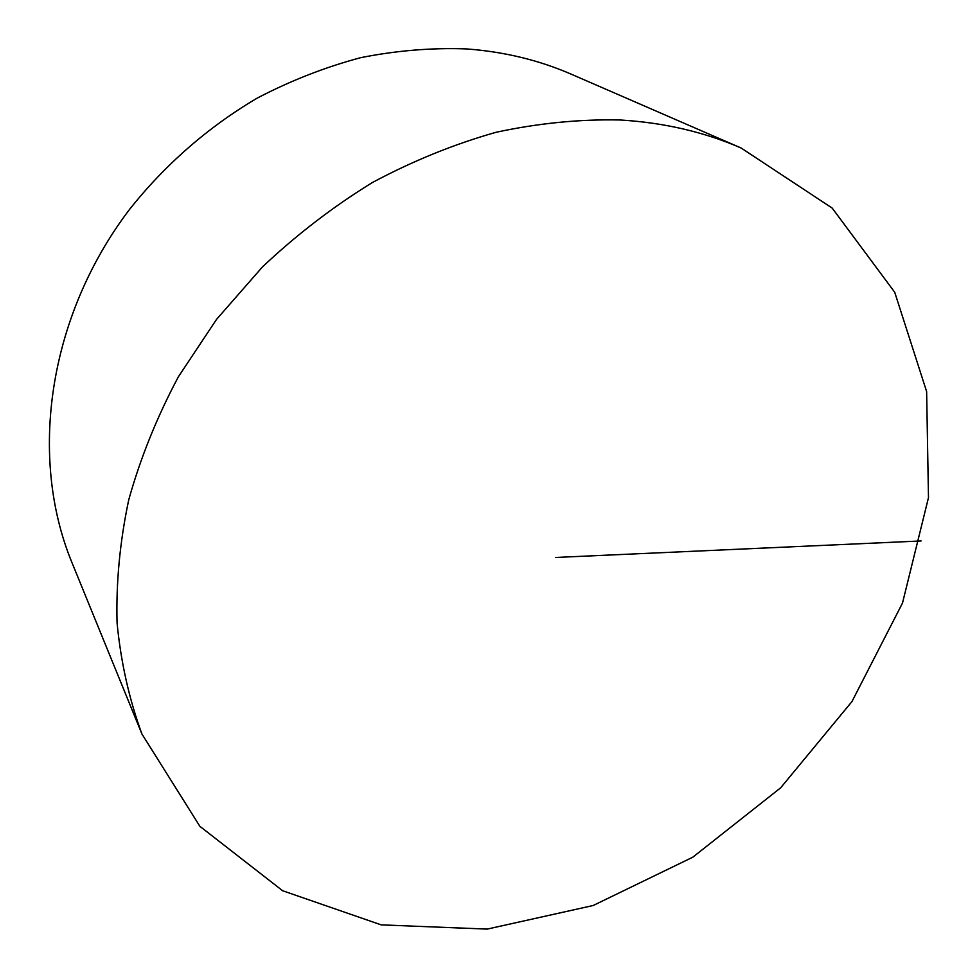 <?xml version="1.0" encoding="UTF-8"?>
<svg xmlns="http://www.w3.org/2000/svg" width="978" height="978" viewBox="0 0 978 978"><rect width="100%" height="100%" fill="white"/><g stroke="black" fill="none" stroke-linecap="round" stroke-linejoin="round"><path stroke-width="1.47" d="M141.908 733.977L71.932 562.521C28.765 457.851 47.567 318.082 128.803 210.38C164.365 165.209 208.204 126.92 257.348 98.032C290.894 80.551 325.368 67.079 360.796 57.641C396.347 50.587 431.457 47.665 466.115 48.9C503.743 51.638 538.817 60.086 571.335 74.23L741.177 148.045L832.192 208.094L894.711 292.251L926.631 391.579L928.477 497.643L902.498 603.071L851.948 701.581L780.64 787.84L692.803 857.193L593.181 905.506L487.191 929.1L381.188 924.87L282.605 890.726L199.879 826.324L141.908 733.977C129.145 699.184 120.869 662.167 117.067 622.913C115.991 582.741 119.878 541.726 128.729 499.868C140.441 457.985 156.993 416.958 178.387 376.774L216.554 319.366L262.483 266.908C296.505 234.793 333.156 206.651 372.435 182.507C412.74 160.954 453.951 144.218 496.054 132.287C538.157 123.228 579.453 119.12 619.93 119.976C663.793 122.58 704.197 131.932 741.177 148.045M921.105 540.956L555.406 557.472"/></g></svg>
